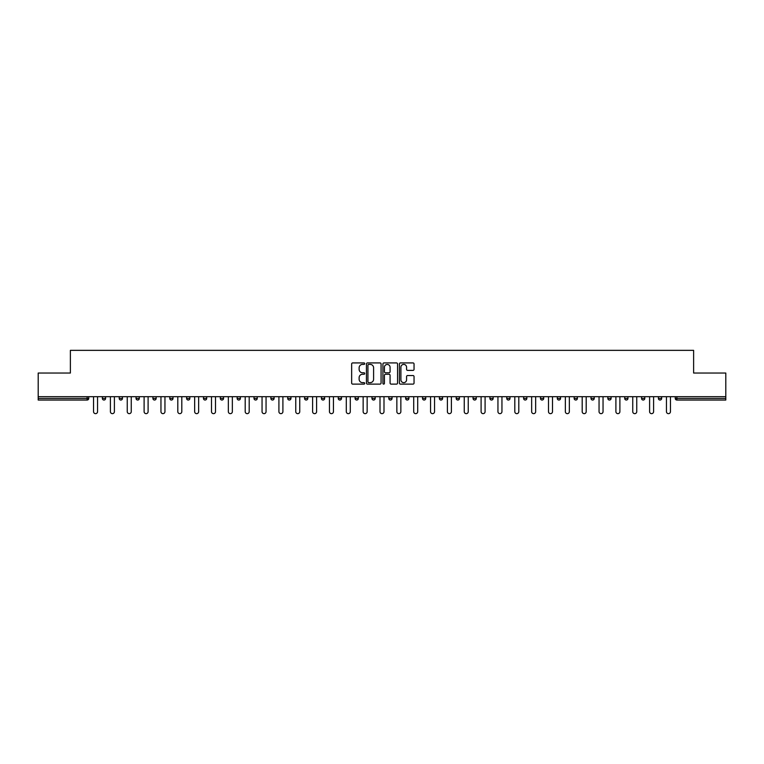 <?xml version="1.0" encoding="UTF-8"?>
<svg xmlns="http://www.w3.org/2000/svg" width="764" height="764" viewBox="0 0 764 764"><rect width="100%" height="100%" fill="white"/><g stroke="black" fill="none" stroke-linecap="round" stroke-linejoin="round"><path stroke-width="1.15" d="M364.714 363.664A0.745 0.745 0 0 0 363.979 362.919L352.71 362.919A1.06 1.06 0 0 0 351.65 363.979L351.65 383.06A1.06 1.06 0 0 0 352.71 384.12L363.979 384.12A0.745 0.745 0 0 0 364.714 383.385A0.745 0.745 0 0 0 363.979 382.64L362.518 382.64A3.39 3.39 0 0 1 359.128 379.25L359.128 377.655A3.39 3.39 0 0 1 362.518 374.264L363.979 374.264A0.745 0.745 0 0 0 364.714 373.52A0.745 0.745 0 0 0 363.979 372.775L362.518 372.775A3.39 3.39 0 0 1 359.128 369.384L359.128 367.799A3.39 3.39 0 0 1 362.518 364.399L363.979 364.399A0.745 0.745 0 0 0 364.714 363.664M412.98 370.397A1.06 1.06 0 0 0 414.04 369.337L414.04 363.979A1.06 1.06 0 0 0 412.98 362.919L400.47 362.919A1.06 1.06 0 0 0 399.41 363.979L399.41 383.06A1.06 1.06 0 0 0 400.47 384.12L412.98 384.12A1.06 1.06 0 0 0 414.04 383.06L414.04 376.595A1.06 1.06 0 0 0 412.98 375.535L407.632 375.535A1.06 1.06 0 0 0 406.572 376.595L406.572 379.803A2.836 2.836 0 0 1 403.736 382.64A2.836 2.836 0 0 1 400.899 379.803L400.899 367.236A2.836 2.836 0 0 1 403.736 364.399A2.836 2.836 0 0 1 406.572 367.236L406.572 369.337A1.06 1.06 0 0 0 407.632 370.397L412.98 370.397M38.2 396.688L38.2 373.033L70.383 373.033L70.383 350.351L693.616 350.351L693.616 373.033L725.8 373.033L725.8 396.688L38.2 396.688L38.2 398.416L87.125 398.416L87.125 396.688M381.074 363.979A1.06 1.06 0 0 0 380.014 362.919L367.503 362.919A1.06 1.06 0 0 0 366.443 363.979L366.443 383.06A1.06 1.06 0 0 0 367.503 384.12L380.014 384.12A1.06 1.06 0 0 0 381.074 383.06L381.074 363.979M383.986 362.919L396.497 362.919A1.06 1.06 0 0 1 397.557 363.979L397.557 383.06A1.06 1.06 0 0 1 396.497 384.12L391.149 384.12A1.06 1.06 0 0 1 390.079 383.06L390.079 375.325A1.06 1.06 0 0 0 389.019 374.264L385.476 374.264A1.06 1.06 0 0 0 384.416 375.325L384.416 383.385A0.745 0.745 0 0 1 383.671 384.12A0.745 0.745 0 0 1 382.926 383.385L382.926 363.979A1.06 1.06 0 0 1 383.986 362.919M88.748 396.688L88.748 398.416A1.623 1.623 0 0 1 87.125 400.04L38.2 400.04L38.2 398.416M725.8 396.688L725.8 400.04L676.875 400.04A1.623 1.623 0 0 1 675.252 398.416L675.252 396.688M105.594 396.688L105.594 398.416L102.357 398.416A1.623 1.623 0 0 0 103.98 400.04A1.623 1.623 0 0 1 102.357 398.416L102.357 396.688M119.213 398.416A1.623 1.623 0 0 0 120.827 400.04A1.623 1.623 0 0 0 122.45 398.416L122.45 396.688L122.45 398.416L119.213 398.416A1.623 1.623 0 0 0 120.827 400.04A1.623 1.623 0 0 1 119.213 398.416L119.213 396.688M139.296 396.688L139.296 398.416L136.059 398.416A1.623 1.623 0 0 0 137.682 400.04A1.623 1.623 0 0 1 136.059 398.416L136.059 396.688M152.905 398.416A1.623 1.623 0 0 0 154.529 400.04A1.623 1.623 0 0 0 156.152 398.416A1.623 1.623 0 0 1 154.529 400.04A1.623 1.623 0 0 0 156.152 398.416L156.152 396.688L156.152 398.416L152.905 398.416A1.623 1.623 0 0 0 154.529 400.04A1.623 1.623 0 0 1 152.905 398.416L152.905 396.688M169.761 396.688L169.761 398.416L169.761 396.688M172.998 396.688L172.998 398.416L172.998 396.688M186.607 396.688L186.607 398.416L186.607 396.688M189.844 396.688L189.844 398.416A1.623 1.623 0 0 1 188.23 400.04A1.623 1.623 0 0 1 186.607 398.416L189.844 398.416A1.623 1.623 0 0 1 188.23 400.04M205.077 400.04A1.623 1.623 0 0 0 206.7 398.416L206.7 396.688L206.7 398.416A1.623 1.623 0 0 1 205.077 400.04A1.623 1.623 0 0 1 203.453 398.416L203.453 396.688M221.923 400.04A1.623 1.623 0 0 0 223.546 398.416L223.546 396.688L223.546 398.416A1.623 1.623 0 0 1 221.923 400.04A1.623 1.623 0 0 1 220.309 398.416L220.309 396.688M238.779 400.04A1.623 1.623 0 0 0 240.393 398.416L240.393 396.688L240.393 398.416A1.623 1.623 0 0 1 238.779 400.04A1.623 1.623 0 0 1 237.155 398.416L237.155 396.688M257.248 396.688L257.248 398.416A1.623 1.623 0 0 1 255.625 400.04A1.623 1.623 0 0 1 254.011 398.416L254.011 396.688M274.095 396.688L274.095 398.416A1.623 1.623 0 0 1 272.481 400.04A1.623 1.623 0 0 1 270.857 398.416L270.857 396.688M287.703 396.688L287.703 398.416L287.703 396.688M290.95 396.688L290.95 398.416A1.623 1.623 0 0 1 289.327 400.04A1.623 1.623 0 0 1 287.703 398.416L290.95 398.416A1.623 1.623 0 0 1 289.327 400.04M304.559 396.688L304.559 398.416L304.559 396.688M307.796 396.688L307.796 398.416A1.623 1.623 0 0 1 306.173 400.04A1.623 1.623 0 0 1 304.559 398.416A1.623 1.623 0 0 0 306.173 400.04A1.623 1.623 0 0 1 304.559 398.416L307.796 398.416A1.623 1.623 0 0 1 306.173 400.04M324.643 396.688L324.643 398.416A1.623 1.623 0 0 1 323.029 400.04A1.623 1.623 0 0 1 321.405 398.416L321.405 396.688M338.251 396.688L338.251 398.416L338.251 396.688M341.498 396.688L341.498 398.416A1.623 1.623 0 0 1 339.875 400.04A1.623 1.623 0 0 1 338.251 398.416A1.623 1.623 0 0 0 339.875 400.04A1.623 1.623 0 0 1 338.251 398.416L341.498 398.416A1.623 1.623 0 0 1 339.875 400.04M358.345 396.688L358.345 398.416A1.623 1.623 0 0 1 356.721 400.04A1.623 1.623 0 0 1 355.107 398.416L355.107 396.688M371.953 396.688L371.953 398.416L371.953 396.688M375.191 396.688L375.191 398.416L375.191 396.688M392.047 396.688L392.047 398.416A1.623 1.623 0 0 1 390.423 400.04A1.623 1.623 0 0 1 388.809 398.416L388.809 396.688M405.655 396.688L405.655 398.416L405.655 396.688M408.893 396.688L408.893 398.416A1.623 1.623 0 0 1 407.279 400.04A1.623 1.623 0 0 1 405.655 398.416L408.893 398.416A1.623 1.623 0 0 1 407.279 400.04M422.502 396.688L422.502 398.416L422.502 396.688M425.749 396.688L425.749 398.416A1.623 1.623 0 0 1 424.125 400.04A1.623 1.623 0 0 1 422.502 398.416L425.749 398.416A1.623 1.623 0 0 1 424.125 400.04M442.595 396.688L442.595 398.416A1.623 1.623 0 0 1 440.971 400.04A1.623 1.623 0 0 1 439.357 398.416L439.357 396.688M457.827 400.04A1.623 1.623 0 0 0 459.441 398.416L459.441 396.688L459.441 398.416A1.623 1.623 0 0 1 457.827 400.04A1.623 1.623 0 0 1 456.203 398.416L456.203 396.688M473.05 398.416L476.297 398.416A1.623 1.623 0 0 1 474.673 400.04A1.623 1.623 0 0 0 476.297 398.416L476.297 396.688L476.297 398.416A1.623 1.623 0 0 1 474.673 400.04A1.623 1.623 0 0 1 473.05 398.416L473.05 396.688M489.905 396.688L489.905 398.416L489.905 396.688M493.143 396.688L493.143 398.416A1.623 1.623 0 0 1 491.519 400.04A1.623 1.623 0 0 1 489.905 398.416L493.143 398.416A1.623 1.623 0 0 1 491.519 400.04M509.989 396.688L509.989 398.416L506.752 398.416A1.623 1.623 0 0 0 508.375 400.04A1.623 1.623 0 0 1 506.752 398.416L506.752 396.688M523.607 396.688L523.607 398.416L523.607 396.688M526.845 396.688L526.845 398.416A1.623 1.623 0 0 1 525.221 400.04A1.623 1.623 0 0 1 523.607 398.416A1.623 1.623 0 0 0 525.221 400.04A1.623 1.623 0 0 1 523.607 398.416L526.845 398.416A1.623 1.623 0 0 1 525.221 400.04M540.454 398.416A1.623 1.623 0 0 0 542.077 400.04A1.623 1.623 0 0 0 543.691 398.416L543.691 396.688L543.691 398.416L540.454 398.416A1.623 1.623 0 0 0 542.077 400.04A1.623 1.623 0 0 1 540.454 398.416L540.454 396.688M560.547 396.688L560.547 398.416A1.623 1.623 0 0 1 558.923 400.04A1.623 1.623 0 0 1 557.3 398.416L557.3 396.688M574.156 396.688L574.156 398.416L574.156 396.688M577.393 396.688L577.393 398.416A1.623 1.623 0 0 1 575.769 400.04A1.623 1.623 0 0 1 574.156 398.416A1.623 1.623 0 0 0 575.769 400.04A1.623 1.623 0 0 1 574.156 398.416L577.393 398.416A1.623 1.623 0 0 1 575.769 400.04M594.239 396.688L594.239 398.416A1.623 1.623 0 0 1 592.625 400.04A1.623 1.623 0 0 1 591.002 398.416L591.002 396.688M611.095 396.688L611.095 398.416L607.848 398.416A1.623 1.623 0 0 0 609.471 400.04A1.623 1.623 0 0 1 607.848 398.416L607.848 396.688M627.941 396.688L627.941 398.416A1.623 1.623 0 0 1 626.318 400.04A1.623 1.623 0 0 1 624.704 398.416L624.704 396.688M644.787 396.688L644.787 398.416A1.623 1.623 0 0 1 643.173 400.04A1.623 1.623 0 0 1 641.55 398.416L641.55 396.688M661.643 396.688L661.643 398.416L658.406 398.416A1.623 1.623 0 0 0 660.02 400.04A1.623 1.623 0 0 1 658.406 398.416L658.406 396.688M103.98 400.04A1.623 1.623 0 0 0 105.594 398.416A1.623 1.623 0 0 1 103.98 400.04A1.623 1.623 0 0 1 102.357 398.416M139.296 398.416A1.623 1.623 0 0 1 137.682 400.04A1.623 1.623 0 0 0 139.296 398.416A1.623 1.623 0 0 1 137.682 400.04A1.623 1.623 0 0 1 136.059 398.416M171.375 400.04A1.623 1.623 0 0 1 169.761 398.416L172.998 398.416A1.623 1.623 0 0 1 171.375 400.04A1.623 1.623 0 0 0 172.998 398.416A1.623 1.623 0 0 1 171.375 400.04M373.577 400.04A1.623 1.623 0 0 1 371.953 398.416L375.191 398.416A1.623 1.623 0 0 1 373.577 400.04A1.623 1.623 0 0 0 375.191 398.416M509.989 398.416A1.623 1.623 0 0 1 508.375 400.04A1.623 1.623 0 0 0 509.989 398.416A1.623 1.623 0 0 1 508.375 400.04A1.623 1.623 0 0 1 506.752 398.416M611.095 398.416A1.623 1.623 0 0 1 609.471 400.04A1.623 1.623 0 0 0 611.095 398.416A1.623 1.623 0 0 1 609.471 400.04A1.623 1.623 0 0 1 607.848 398.416M661.643 398.416A1.623 1.623 0 0 1 660.02 400.04A1.623 1.623 0 0 0 661.643 398.416A1.623 1.623 0 0 1 660.02 400.04A1.623 1.623 0 0 1 658.406 398.416M368.668 364.399A0.745 0.745 0 0 0 367.923 365.144L367.923 381.895A0.745 0.745 0 0 0 368.668 382.64L370.206 382.64A3.39 3.39 0 0 0 373.596 379.25L373.596 367.799A3.39 3.39 0 0 0 370.206 364.399L368.668 364.399M390.079 367.293A2.836 2.836 0 0 0 387.252 364.457A2.836 2.836 0 0 0 384.416 367.293L384.416 371.715A1.06 1.06 0 0 0 385.476 372.775L389.019 372.775A1.06 1.06 0 0 0 390.079 371.715L390.079 367.293M93.552 396.688L93.552 411.653A1.996 1.996 0 0 0 95.557 413.649A1.996 1.996 0 0 0 97.553 411.653L97.553 396.688M110.408 396.688L110.408 411.653A1.996 1.996 0 0 0 112.403 413.649A1.996 1.996 0 0 0 114.399 411.653L114.399 396.688M127.254 396.688L127.254 411.653A1.996 1.996 0 0 0 129.25 413.649A1.996 1.996 0 0 0 131.255 411.653L131.255 396.688M144.109 396.688L144.109 411.653A1.996 1.996 0 0 0 146.105 413.649A1.996 1.996 0 0 0 148.101 411.653L148.101 396.688M160.956 396.688L160.956 411.653A1.996 1.996 0 0 0 162.952 413.649A1.996 1.996 0 0 0 164.948 411.653L164.948 396.688M177.802 396.688L177.802 411.653A1.996 1.996 0 0 0 179.807 413.649A1.996 1.996 0 0 0 181.803 411.653L181.803 396.688M194.658 396.688L194.658 411.653A1.996 1.996 0 0 0 196.654 413.649A1.996 1.996 0 0 0 198.65 411.653L198.65 396.688M211.504 396.688L211.504 411.653A1.996 1.996 0 0 0 213.5 413.649A1.996 1.996 0 0 0 215.505 411.653L215.505 396.688M228.35 396.688L228.35 411.653A1.996 1.996 0 0 0 230.356 413.649A1.996 1.996 0 0 0 232.351 411.653L232.351 396.688M245.206 396.688L245.206 411.653A1.996 1.996 0 0 0 247.202 413.649A1.996 1.996 0 0 0 249.198 411.653L249.198 396.688M262.052 396.688L262.052 411.653A1.996 1.996 0 0 0 264.048 413.649A1.996 1.996 0 0 0 266.053 411.653L266.053 396.688M278.908 396.688L278.908 411.653A1.996 1.996 0 0 0 280.904 413.649A1.996 1.996 0 0 0 282.9 411.653L282.9 396.688M295.754 396.688L295.754 411.653A1.996 1.996 0 0 0 297.75 413.649A1.996 1.996 0 0 0 299.746 411.653L299.746 396.688M312.6 396.688L312.6 411.653A1.996 1.996 0 0 0 314.606 413.649A1.996 1.996 0 0 0 316.602 411.653L316.602 396.688M329.456 396.688L329.456 411.653A1.996 1.996 0 0 0 331.452 413.649A1.996 1.996 0 0 0 333.448 411.653L333.448 396.688M346.302 396.688L346.302 411.653A1.996 1.996 0 0 0 348.298 413.649A1.996 1.996 0 0 0 350.294 411.653L350.294 396.688M363.148 396.688L363.148 411.653A1.996 1.996 0 0 0 365.154 413.649A1.996 1.996 0 0 0 367.15 411.653L367.15 396.688M380.004 396.688L380.004 411.653A1.996 1.996 0 0 0 382 413.649A1.996 1.996 0 0 0 383.996 411.653L383.996 396.688M396.85 396.688L396.85 411.653A1.996 1.996 0 0 0 398.846 413.649A1.996 1.996 0 0 0 400.852 411.653L400.852 396.688M413.706 396.688L413.706 411.653A1.996 1.996 0 0 0 415.702 413.649A1.996 1.996 0 0 0 417.698 411.653L417.698 396.688M430.552 396.688L430.552 411.653A1.996 1.996 0 0 0 432.548 413.649A1.996 1.996 0 0 0 434.544 411.653L434.544 396.688M447.398 396.688L447.398 411.653A1.996 1.996 0 0 0 449.394 413.649A1.996 1.996 0 0 0 451.4 411.653L451.4 396.688M464.254 396.688L464.254 411.653A1.996 1.996 0 0 0 466.25 413.649A1.996 1.996 0 0 0 468.246 411.653L468.246 396.688M481.1 396.688L481.1 411.653A1.996 1.996 0 0 0 483.096 413.649A1.996 1.996 0 0 0 485.092 411.653L485.092 396.688M497.947 396.688L497.947 411.653A1.996 1.996 0 0 0 499.952 413.649A1.996 1.996 0 0 0 501.948 411.653L501.948 396.688M514.802 396.688L514.802 411.653A1.996 1.996 0 0 0 516.798 413.649A1.996 1.996 0 0 0 518.794 411.653L518.794 396.688M531.649 396.688L531.649 411.653A1.996 1.996 0 0 0 533.644 413.649A1.996 1.996 0 0 0 535.65 411.653L535.65 396.688M548.495 396.688L548.495 411.653A1.996 1.996 0 0 0 550.5 413.649A1.996 1.996 0 0 0 552.496 411.653L552.496 396.688M565.35 396.688L565.35 411.653A1.996 1.996 0 0 0 567.346 413.649A1.996 1.996 0 0 0 569.342 411.653L569.342 396.688M582.197 396.688L582.197 411.653A1.996 1.996 0 0 0 584.193 413.649A1.996 1.996 0 0 0 586.198 411.653L586.198 396.688M599.052 396.688L599.052 411.653A1.996 1.996 0 0 0 601.048 413.649A1.996 1.996 0 0 0 603.044 411.653L603.044 396.688M615.899 396.688L615.899 411.653A1.996 1.996 0 0 0 617.895 413.649A1.996 1.996 0 0 0 619.89 411.653L619.89 396.688M632.745 396.688L632.745 411.653A1.996 1.996 0 0 0 634.75 413.649A1.996 1.996 0 0 0 636.746 411.653L636.746 396.688M649.601 396.688L649.601 411.653A1.996 1.996 0 0 0 651.596 413.649A1.996 1.996 0 0 0 653.592 411.653L653.592 396.688M666.447 396.688L666.447 411.653A1.996 1.996 0 0 0 668.443 413.649A1.996 1.996 0 0 0 670.448 411.653L670.448 396.688M87.125 400.04L87.125 398.416L88.748 398.416A1.623 1.623 0 0 1 87.125 400.04M676.875 396.688L676.875 398.416L725.8 398.416M675.252 398.416L676.875 398.416L676.875 400.04M120.827 400.04A1.623 1.623 0 0 0 122.45 398.416M206.7 398.416L203.453 398.416M223.546 398.416L220.309 398.416M240.393 398.416L237.155 398.416M255.625 400.04A1.623 1.623 0 0 0 257.248 398.416L254.011 398.416M272.481 400.04A1.623 1.623 0 0 0 274.095 398.416L270.857 398.416M323.029 400.04A1.623 1.623 0 0 0 324.643 398.416L321.405 398.416M356.721 400.04A1.623 1.623 0 0 0 358.345 398.416L355.107 398.416M390.423 400.04A1.623 1.623 0 0 0 392.047 398.416L388.809 398.416M440.971 400.04A1.623 1.623 0 0 0 442.595 398.416L439.357 398.416M459.441 398.416L456.203 398.416M542.077 400.04A1.623 1.623 0 0 0 543.691 398.416M558.923 400.04A1.623 1.623 0 0 0 560.547 398.416L557.3 398.416M592.625 400.04A1.623 1.623 0 0 0 594.239 398.416L591.002 398.416M626.318 400.04A1.623 1.623 0 0 0 627.941 398.416L624.704 398.416M643.173 400.04A1.623 1.623 0 0 0 644.787 398.416L641.55 398.416"/></g></svg>
